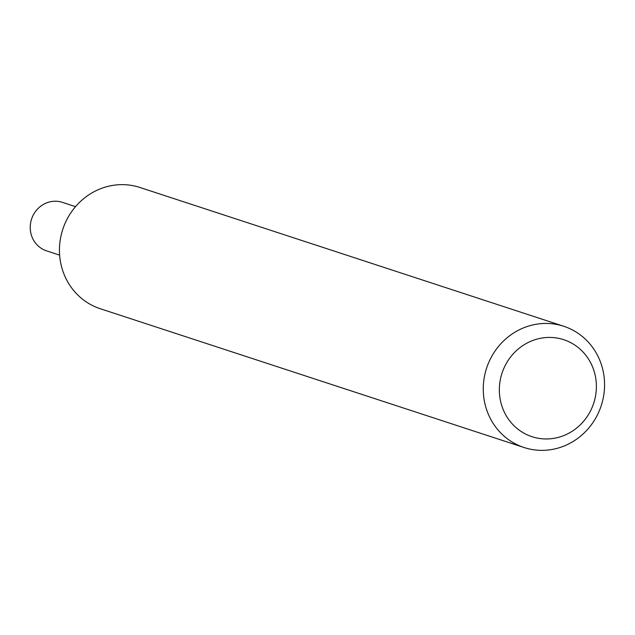 <?xml version="1.0" encoding="UTF-8"?>
<svg xmlns="http://www.w3.org/2000/svg" width="635" height="635" viewBox="0 0 635 635"><rect width="100%" height="100%" fill="white"/><g stroke="black" fill="none" stroke-linecap="round" stroke-linejoin="round"><path stroke-width="0.95" d="M487.061 410.972A63.786 60.309 108.1 0 0 524.065 447.516A63.786 60.309 108.1 0 0 587.288 429.736A63.786 60.309 108.1 0 0 600.766 362.823A63.786 60.309 108.1 0 0 563.769 326.279A63.786 60.309 108.1 0 0 500.547 344.067A63.786 60.309 108.1 0 0 487.061 410.972M593.344 368.935A51.03 48.244 -71.9 0 1 564.777 435.166A51.03 48.244 -71.9 0 1 502.38 407.448A51.03 48.244 -71.9 0 1 530.955 341.217A51.03 48.244 -71.9 0 1 593.344 368.935M524.065 447.516L100.259 308.721A63.786 60.309 -71.9 0 1 63.254 272.177A63.786 60.309 -71.9 0 1 76.74 205.264A63.786 60.309 -71.9 0 1 139.962 187.484L563.769 326.279M75.517 206.653L62.428 202.367A25.511 24.122 108.1 0 0 37.14 209.479A25.511 24.122 108.1 0 0 31.75 236.244A25.511 24.122 108.1 0 0 46.553 250.857L59.642 255.143"/></g></svg>
